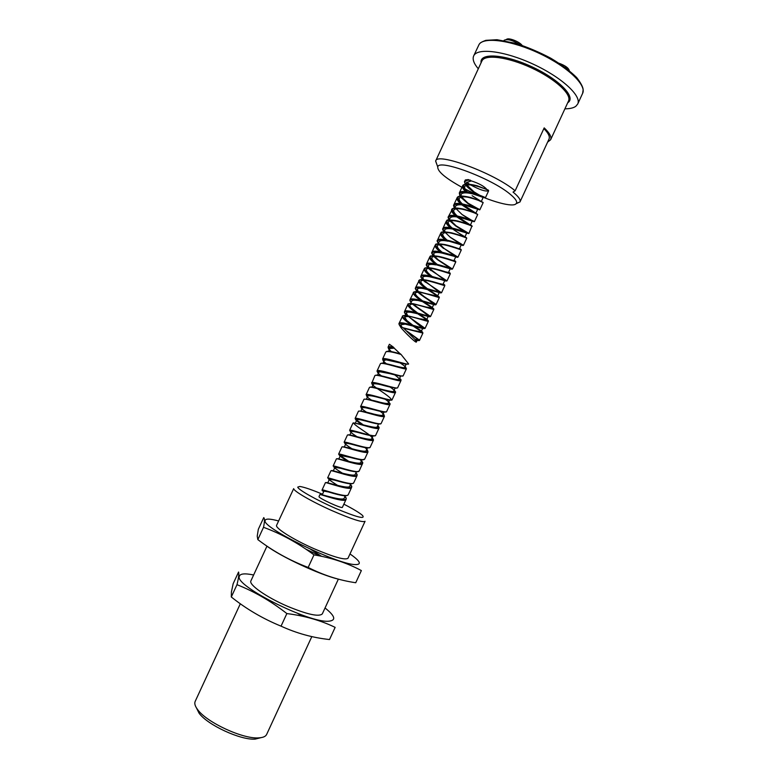 <?xml version="1.0" encoding="UTF-8"?>
<svg xmlns="http://www.w3.org/2000/svg" width="778" height="778" viewBox="0 0 778 778"><rect width="100%" height="100%" fill="white"/><g stroke="black" fill="none" stroke-linecap="round" stroke-linejoin="round"><path stroke-width="1.17" d="M253.638 574.981C244.7 573.153 239.916 573.639 239.293 576.449C234.781 585.853 309.586 623.431 328.822 621.194C336.407 620.416 335.153 616.011 325.039 607.968M236.989 584.686L231.299 596.989L231.406 592.009L233.167 583.695L238.564 572.034C239.186 573.61 238.661 577.821 236.989 584.686C254.406 591.572 271.026 601.2 286.858 613.57C304.636 615.806 320.731 620.406 335.143 627.369L329.522 639.545C312.727 637.746 296.574 633.282 281.043 626.154L286.858 613.57M400.164 353.796L394.203 348.155L389.836 348.495L388.572 351.238M397.568 362.101L386.219 359.854L384.351 360.37L382.932 363.452M391.285 373.907L379.995 371.787L378.867 372.254L377.408 375.404M385.003 385.713C379.294 384.176 375.541 383.554 373.722 383.846L373.382 384.575M378.721 397.519C372.468 395.827 368.86 395.321 367.887 396.012L366.496 399.007M372.137 400.388L372.72 400.826M372.429 409.325C366.574 407.75 363.229 407.264 362.392 407.896L360.836 411.27M367.119 412.486L367.858 413.03M366.146 421.141C360.691 419.663 357.608 419.216 356.898 419.78L355.303 423.222M362.14 424.613L363.015 425.235M359.854 432.947C354.826 431.586 352.006 431.158 351.413 431.664L349.779 435.184M357.19 436.75L358.211 437.469M353.572 444.763C348.962 443.509 346.414 443.1 345.918 443.548L344.411 446.815M352.269 448.896L353.406 449.703M358.006 458.962L340.424 455.441L338.722 459.117M347.367 461.053L348.622 461.947M341.007 468.366L334.929 467.325L333.188 471.089M342.466 473.228L343.808 474.191M334.725 480.172L329.434 479.219L327.83 482.691M337.564 485.394L338.984 486.415M328.452 491.959L323.94 491.113L322.131 495.022M394.203 348.155L393.386 347.144C390.235 346.502 388.455 346.511 388.047 347.183L388.601 348.943L391.373 351.617M348.165 494.827C346.725 495.518 347.085 497.181 332.789 493.242L322.141 489.8C321.742 489.022 347.309 498.348 348.243 494.701L351.539 487.563C350.635 491.103 325.048 481.767 325.437 482.661L325.768 482.603M327.635 477.906C327.334 476.953 352.911 486.279 353.737 482.798L357.034 475.669C356.285 479.044 330.689 469.718 330.932 470.768L327.635 477.906L332.702 479.549C352.745 485.579 352.113 483.634 353.65 482.934M359.154 471.03L356.635 471.828L350.606 470.933L333.13 466.012C332.887 464.884 358.464 474.21 359.232 470.904L359.232 470.904M350.285 462.414L338.945 454.663M338.625 454.119C338.469 452.815 364.036 462.142 364.717 459.02L368.013 451.882C367.362 454.906 341.795 445.57 341.921 446.99L338.625 454.119L342.845 455.305C348.777 457.133 360.953 460.187 361.809 459.856L364.649 459.137M344.119 442.235C344.032 440.756 369.599 450.083 370.211 447.126L373.508 439.998C372.944 442.847 347.387 433.521 347.416 435.096L344.119 442.235L364.483 447.506C368.286 448.06 370.172 447.972 370.153 447.224M349.614 430.341C349.672 428.707 375.132 438.014 375.706 435.242L379.003 428.114C378.546 430.788 352.979 421.462 352.911 423.213L349.614 430.341L370.309 435.573C373.936 436.118 375.716 436.04 375.648 435.34M364.26 425.595L355.361 419.109M355.108 418.457C355.157 416.629 380.714 425.955 381.201 423.358L384.488 416.23C384.089 418.729 358.532 409.403 358.395 411.329L355.108 418.457L376.883 423.777C379.664 424.156 381.084 424.049 381.132 423.456M363.89 399.445L360.593 406.573C360.788 404.579 386.306 413.906 386.685 411.474L389.982 404.346C389.72 406.68 364.114 397.354 363.89 399.445L363.909 399.425M392.161 399.61C391.781 399.97 393.931 401.779 373.43 396.099C365.913 394.456 366.808 395.02 366.321 395.029L366.088 394.699C366.321 392.52 391.772 401.827 392.17 399.591L395.467 392.462C395.224 394.611 369.676 385.295 369.385 387.57L369.404 387.522M371.583 382.815C371.913 380.471 397.451 389.797 397.665 387.716L400.952 380.588C400.796 382.562 375.259 373.246 374.87 375.686L371.748 383.184C371.923 383.253 371.33 382.591 377.7 383.787L395.992 388.232L397.607 387.794M403.101 375.9L399.746 376.046L381.191 371.378C373.839 371.028 378.439 371.67 377.067 370.931C377.476 368.422 403.014 377.738 403.15 375.832L406.447 368.714C406.32 370.503 380.87 361.206 380.364 363.812L377.067 370.941M408.606 364.007L405.746 364.182L382.562 359.057C383.058 356.382 408.557 365.689 408.635 363.958L401.098 354.496C392.559 351.88 387.483 351.024 385.849 351.928L382.552 359.066M362.587 463.416L359.232 470.914M361.362 461.072L362.519 463.766C361.799 466.975 336.232 457.649 336.427 458.874L333.13 466.012M357.102 475.29L355.906 472.898M351.617 487.174L350.44 484.723M346.122 499.048L346.045 499.457C345.082 503.171 319.505 493.845 319.933 494.555L319.038 496.5C317.687 497.794 342.31 509.172 342.417 507.305L346.045 499.457M401.098 354.496L400.427 353.864C394.164 352.026 389.759 351.16 387.211 351.277L386.578 351.51M391.635 347.367L391.12 346.764M388.047 347.192L389.399 344.255L393.386 347.144M278.612 520.968C269.917 518.625 265.415 518.498 265.113 520.608C261.797 527.416 336.884 564.303 354.963 564.575C362.101 564.77 360.447 561.23 349.993 553.946M308.166 567.454C289.844 560.481 273.068 551.203 257.839 539.601L257.226 536.159L258.325 529.293L263.713 517.642C264.773 518.274 264.714 521.493 263.518 527.309C281.13 533.766 297.945 542.956 313.972 554.879C331.447 557.768 347.241 563 361.362 570.575L355.74 582.741C339.247 580.32 323.385 575.224 308.166 567.454L313.972 554.879M265.833 545.349C281.033 556.824 319.437 574.679 338.712 579.24M320.196 556.037L305.803 549.103M298.801 543.657L296.622 543.2M321.625 556.328L310.597 549.307M266.961 546.156L250.915 580.865C248.435 584.55 266.407 597.241 287.422 606.266C307.456 614.532 319.097 617.071 322.325 613.861L338.352 579.143M314.02 548.704C333.947 557.194 345.276 560.374 348.009 558.225L365.067 521.289C362.655 522.728 351.52 519.13 331.671 510.494C311.832 501.684 293.617 491.122 293.676 488.652L276.628 525.238C274.653 527.834 293.073 539.533 314.02 548.704M322.5 494.215C311.647 489.654 304.072 487.077 299.763 486.464L297.75 487.116C297.993 489.605 316.471 500.06 335.581 508.384C356.616 517.195 365.602 519.558 362.558 515.474C359.582 512.819 353.358 509.055 343.866 504.173M257.839 539.601L263.518 527.309M231.299 596.989C246.334 609.018 262.925 618.743 281.043 626.154M302.107 616.137L297.643 613.385M267.272 599.352L265.337 598.7M311.813 636.618L266.65 734.422C265.658 736.503 263.003 737.651 258.695 737.875C243.096 739.236 206.783 722.461 197.7 709.692C195.083 706.268 194.237 703.506 195.181 701.396L240.324 603.767M260.961 737.661L255.203 739.1C240.762 740.364 207.434 724.96 199.042 713.144L196.406 707.834M398.472 361.906L399.357 362.538M406.233 363.939L404.638 367.401C404.482 368.84 391.947 364.756 385.742 363.939M394.592 374.801C397.762 377.077 399.279 378.565 399.153 379.275C398.968 380.85 385.81 376.601 379.839 375.842M395.195 387.843L393.668 391.149C393.444 392.871 379.664 388.436 373.955 387.745M389.671 399.795L388.183 403.023C387.911 404.9 373.508 400.281 368.111 399.659M384.147 411.757L382.688 414.907C382.377 416.94 367.274 412.087 362.247 411.562M378.623 423.709L377.204 426.791C376.844 428.979 361.089 423.922 356.45 423.475M373.1 435.67L371.709 438.675C371.291 441.038 354.807 435.729 350.654 435.388M367.566 447.632L366.224 450.559C365.738 453.097 348.525 447.525 344.887 447.301M362.042 459.604L360.729 462.453C360.165 465.176 342.155 459.292 339.14 459.224M356.519 471.565L355.235 474.337C354.593 477.264 335.756 471.05 333.441 471.147M350.985 483.537L349.74 486.231C348.991 489.372 329.289 482.768 327.771 483.089M345.461 495.508L344.246 498.124C343.37 501.489 322.705 494.448 322.15 495.032M403.276 327.83L414.975 339.441L416.337 342.077C415.812 343.37 399.464 327.178 400.193 326.108L403.276 327.83C419.925 331.905 430.711 336.339 413.721 325.953L416.259 327.655M414.975 339.441L419.605 340.219C419.682 340.774 418.263 340.686 415.364 339.947L415.345 339.957C420.976 341.532 419.848 339.889 411.98 335.036M470.69 184.96C479.608 189.783 485.579 191.728 488.613 190.804L488.633 190.795C489.761 189.997 464.242 180.681 462.589 185.893C462.074 187.294 463.075 189.2 465.584 191.621M476.817 199.625L483.157 202.64C484.198 202.017 458.68 192.701 457.114 197.738C456.608 199.149 457.717 201.103 460.43 203.612M461.899 204.906L471.663 211.499M472.479 211.966L477.682 214.485C478.645 214.038 453.127 204.731 451.639 209.593C451.133 211.169 452.621 213.405 456.083 216.303M456.812 216.906L467.529 223.967M468.093 224.278L472.207 226.34C473.073 226.058 447.545 216.751 446.154 221.438C445.687 222.878 447.039 224.959 450.229 227.672M460.313 244.059C467.49 247.881 458.621 243.251 447.292 240.674C438.967 238.914 436.05 239.955 438.52 243.806C437.158 241.54 436.798 240.402 437.401 240.412C438.666 235.997 464.194 245.303 463.455 245.303L466.732 238.194C467.539 238.097 442.04 228.781 440.679 233.293C440.222 234.752 441.719 236.891 445.181 239.721M433.161 255.738C431.761 253.628 431.343 252.471 431.926 252.266C433.103 248.026 458.592 257.314 457.97 257.158L461.257 250.049C461.947 250.108 436.448 240.81 435.203 245.148C434.776 246.626 436.429 248.843 440.173 251.8M434.737 256.468L438.5 260.066L437.333 259.589L433.881 256.526L437.333 259.589L451.911 269.237L434.455 264.277C427.21 262.915 425.021 264.053 427.871 267.671C425.119 263.703 426.782 265.347 426.441 264.121C427.599 260.066 453.088 269.373 452.495 269.023L455.782 261.904C456.355 262.128 430.876 252.84 429.728 257.003C432.062 256.74 425.809 255.058 438.734 256.409C428.834 254.698 427.686 257.003 435.301 263.324L436.39 264.16M426.441 264.121L429.719 257.012C429.32 258.5 431.158 260.795 435.213 263.898M422.561 279.623C419.391 275.247 421.443 277.026 420.956 275.976C422.075 272.106 447.545 281.412 447.019 280.887L450.306 273.768C450.861 274.187 425.371 264.88 424.243 268.857C423.884 270.394 425.906 272.777 430.302 276.025M443.197 283.951C449.227 287.471 436.439 281.967 425.897 280.022C417.455 279.176 420.198 280.343 419.323 280.168L415.471 287.85C416.473 284.135 441.933 293.423 441.534 292.742L444.822 285.623C445.298 286.216 419.848 276.919 418.759 280.722C418.457 282.288 420.684 284.767 425.449 288.171M426.519 288.939L438.841 296.963M417.981 292.256L419.031 293.18C425.216 298.373 436.069 304.412 435.466 304.84C435.233 305.433 422.901 300.911 415.18 299.724L434.348 304.713L436.05 304.606L439.346 297.488C439.706 298.237 414.246 288.949 413.283 292.586L413.274 292.596C413.05 294.191 415.501 296.778 420.645 300.347M421.764 301.135L432.014 307.816M414.975 305.618L430.574 316.471L433.861 309.352C434.143 310.276 408.683 300.989 407.798 304.451L407.789 304.461C407.633 306.075 410.327 308.778 415.89 312.552M417.037 313.349L426.441 319.525M418.019 323.697C424.778 327.859 426.101 329.386 421.977 328.287L402.314 323.424C399.046 323.152 398.336 324.056 400.184 326.138C397.772 322.063 399.484 324.825 399.026 323.444C399.766 320.254 425.245 329.541 425.089 328.345L428.377 321.226C428.571 322.316 403.111 313.028 402.314 316.315C402.245 317.988 405.202 320.808 411.173 324.776M412.35 325.574L420.849 331.214M406.972 331.156L419.605 340.21L422.901 333.091L403.899 328.316M416.716 326.809L402.314 323.424L422.191 328.316L425.08 328.345L409.179 317.084M406.826 315.547C402.771 310.733 405.153 312.756 404.453 312.056L404.511 311.57C405.348 308.214 430.808 317.502 430.574 316.481L429.368 316.734L408.751 311.57C404.716 311.093 403.675 312.017 405.63 314.331M429.262 303.264L415.18 299.724C410.405 299.053 409.043 299.987 411.085 302.535C408.742 298.519 410.405 300.979 409.996 299.705C410.94 296.175 436.39 305.472 436.05 304.616M436.05 304.606L436.05 304.606C436.711 304.247 424.564 297.604 418.438 292.256M436.137 289.63C448.371 296.739 434.96 290.486 421.608 287.899L441.534 292.742L426.577 282.706M442.176 278.261C453.107 284.524 441.038 278.709 428.036 276.083C440.941 279.01 445.22 281.082 445.794 280.984L447.01 280.887L432.403 271.279M448.011 268.04L434.455 264.277C448.216 267.574 450.851 269.227 451.678 269.169L452.495 269.023L438.267 259.871M454.274 255.485C462.677 260.095 452.854 255.087 440.873 252.471C453.846 255.68 456.443 257.314 457.182 257.285L457.97 257.168L444.141 248.483M460.42 244.623L447.292 240.674C467.247 246.247 461.724 245.595 463.455 245.303L450.044 237.115M443.771 231.805C442.653 229.802 442.351 228.713 442.876 228.557C444.248 223.967 469.766 233.283 468.93 233.449L455.937 225.737M449.178 219.97C448.109 217.957 447.827 216.868 448.361 216.702C449.801 211.937 475.319 221.253 474.405 221.594L477.692 214.485L475.533 213.075M472.061 220.524L461.908 214.417M454.546 208.066C453.564 206.121 453.321 205.042 453.837 204.857C455.393 199.917 480.901 209.243 479.88 209.749L467.87 203.077M459.915 196.173L459.312 193.012C460.907 187.897 486.415 197.204 485.346 197.894C484.393 197.952 480.571 195.91 473.86 191.767M465.332 184.337C464.456 182.169 464.281 181.109 464.777 181.167L468.366 179.592L465.341 179.932L465.341 180.457M466.742 182.198L469.533 184.25M468.385 179.601L471.39 180.924L466.567 182.48L466.576 184.172M466.975 185.067L474.094 191.933L481.29 196.426M482.982 197.291L472.82 193.936C466.499 192.37 462.589 192.497 461.091 194.325L461.15 196.056M461.587 196.951L468.161 203.301L474.142 207.22M463.746 205.168L475.893 213.182L477.711 209.233L466.654 205.742C460.654 204.322 456.968 204.468 455.626 206.17L454.76 208.047M456.2 208.844L462.229 214.66L469.766 219.62M472.236 221.069L470.418 225.037L458.67 217.198M472.197 221.088L460.479 217.568C454.809 216.274 451.366 216.43 450.141 218.025L449.227 220.009C447.165 215.885 450.783 214.923 460.099 217.12C479.433 223.023 472.334 221.594 474.405 221.604L474.405 221.604M450.822 220.738L456.297 226.009L465.283 231.961M466.499 232.904L454.303 229.384C448.974 228.236 445.765 228.392 444.666 229.87L444.967 231.883M445.444 232.641L450.365 237.368L460.547 244.204M448.128 241.219C443.149 240.188 440.163 240.363 439.191 241.725L438.209 243.854M440.085 244.555L444.433 248.717L455.811 256.643M454.235 256.332L441.953 253.054C437.324 252.15 434.581 252.325 433.716 253.579L434.221 255.768M438.5 260.066L450.277 268.361M435.768 264.899C431.518 264.102 428.999 264.287 428.231 265.434L428.873 267.72M429.398 268.391L444.86 280.333M441.778 279.769L429.582 276.744C425.702 276.064 423.426 276.248 422.755 277.299L423.543 279.691M424.068 280.323L439.337 292.265M435.524 291.517L423.397 288.599C419.906 288.016 417.864 288.21 417.271 289.163L418.233 291.672M418.768 292.265L433.745 304.188M417.202 300.454C414.11 299.977 412.301 300.172 411.786 301.018L410.648 303.478M413.478 304.217L428.406 315.956L411.008 312.318C408.314 311.939 406.738 312.134 406.301 312.892L407.682 315.664M408.207 316.189L422.396 327.995M404.813 324.183L400.816 324.757L401.633 326.799M408.139 332.294C413.945 336.213 417.037 338.683 417.436 339.694L416.668 339.889M471.39 180.924C478.762 183.326 483.828 186.068 486.59 189.142M485.355 197.904L488.633 190.795L488.283 190.075L477.167 185.777C463.737 182.49 460.187 184.474 466.489 191.719M465.176 189.025C485.754 199.781 510.465 207.395 515.532 204.215L516.475 203.291C517.351 201.376 515.143 198.264 509.862 193.975C491.093 178.162 438.539 158.683 437.742 166.91C437.431 171.559 446.027 178.648 463.523 188.159M547.605 142.121L550.62 139.758C551.806 137.006 549.657 133.048 544.192 127.884L515.133 190.804C494.672 173.329 436.818 151.924 435.661 160.997L437.421 166.025M515.133 190.804L513.023 192.069C518.537 196.581 520.861 199.868 519.996 201.92L516.203 203.69M543.861 128.603C548.364 133.126 550.085 136.607 549.025 139.058L519.996 201.92M564.906 108.813C569.904 108.813 573.551 107.967 575.866 106.255L577.704 104.028C581.915 95.995 561.58 77.207 533.027 64.078C504.523 50.842 477.04 47.536 473.656 55.948C472.275 59.245 473.821 63.524 478.305 68.795M568.815 70.234L564.799 67.151M569.292 70.633L569.253 70.526C568.553 67.958 565.227 65.566 559.265 63.339M519.918 44.647C512.896 40.3 507.674 38.822 504.222 40.203L503.94 40.592M522.126 45.387C519.296 41.516 508.229 37.315 506.488 39.435L506.04 39.59M486.697 189.404L476.933 186.068C470.408 184.405 466.343 184.522 464.748 186.428C464.252 187.78 465.166 189.589 467.471 191.865M472.12 195.725L479.968 200.617M470.641 197.845C464.485 196.357 460.693 196.503 459.273 198.273C458.787 199.645 459.808 201.521 462.327 203.904M464.408 209.642C458.602 208.309 455.072 208.475 453.798 210.128C453.321 211.528 454.469 213.464 457.221 215.953M458.203 221.458C452.757 220.262 449.46 220.437 448.322 221.973C447.865 223.403 449.139 225.416 452.144 228.022M452.835 229.102L464.184 236.716M466.732 238.194C465.973 236.823 469.387 240.12 453.623 229.695C469.756 240.626 470.768 238.019 451.561 232.826L452.251 233.332C447.029 232.223 443.898 232.389 442.847 233.828C442.41 235.287 443.83 237.378 447.097 240.101M461.218 244.944L459.467 248.746L458.018 248.415M445.882 245.128C441.116 244.175 438.277 244.36 437.362 245.683C436.954 247.171 438.529 249.349 442.099 252.208M443.032 252.957L443.606 253.395M455.714 256.866L453.982 260.601L451.814 260.134M439.764 256.973C435.33 256.137 432.704 256.322 431.887 257.537C431.498 258.957 433.045 261.058 436.526 263.849L437.129 264.335M438.111 265.094L438.636 265.493M450.199 268.789L448.507 272.456L445.59 271.853M433.686 268.838C429.573 268.089 427.141 268.274 426.402 269.392C426.033 270.676 427.423 272.601 430.594 275.198L432.208 276.482M444.695 280.712L443.022 284.32L439.346 283.591M427.608 280.712L427.521 280.693C423.767 280.051 421.569 280.236 420.927 281.247C420.567 282.395 421.812 284.164 424.662 286.537L427.317 288.648M428.367 289.416L437.547 296.185L421.326 292.547C417.971 292.003 416.006 292.197 415.442 293.111C415.102 294.133 416.201 295.728 418.739 297.886L422.473 300.833M423.543 301.611L432.062 308.049L426.84 307.106M415.559 304.47L415.141 304.402C412.175 303.965 410.444 304.159 409.957 304.976C409.636 305.88 410.589 307.3 412.807 309.226L417.65 313.028M418.729 313.806L426.577 319.914L420.577 318.873M409.529 316.354L404.472 316.841L406.875 320.575L412.855 325.243M413.935 326.011C418.574 329.123 420.956 331.049 421.093 331.778L414.314 330.65M394.047 347.795L389.389 347.26L388.601 348.943L389.35 349.555M408.051 364.162C405.698 364.279 399.552 362.888 389.613 360.019C381.609 358.152 380.743 359.553 387.006 364.221M402.547 376.075C399.853 376.182 393.551 374.792 383.632 371.903C375.881 370.085 375.356 371.563 382.086 376.367M397.033 387.989C394.193 388.144 387.901 386.783 378.166 383.914C370.484 382.008 369.881 383.34 376.348 387.911M376.766 388.212C388.504 396.07 398.501 403.082 384.186 398.978C369.706 394.806 359.66 392.501 372.409 400.738M385.985 411.825C384.838 413.069 372.944 409.354 365.689 407.555C358.843 405.892 359.494 407.691 367.663 412.972M380.461 423.747C379.09 425.041 366.788 421.209 359.728 419.43C353.251 417.835 354.321 419.76 362.947 425.216M374.928 435.68C373.343 437.022 360.613 433.074 353.776 431.313C347.708 429.777 349.196 431.839 358.269 437.489M369.385 447.613C367.576 449.013 354.437 444.938 347.844 443.197C342.213 441.729 344.129 443.917 353.591 449.762M363.841 459.545C361.809 461.004 348.262 456.803 341.941 455.081C336.777 453.691 339.101 456.005 348.923 462.035M358.288 471.487C356.042 473.005 342.106 468.667 336.067 466.965C331.389 465.652 334.112 468.093 344.226 474.298M352.735 483.43C350.265 485.005 335.97 480.541 330.222 478.849C326.05 477.604 329.143 480.172 339.49 486.551M347.183 495.382C342.378 497.755 315.032 486.658 323.736 491.56M398.54 361.916C407.205 367.401 408.304 369.336 401.847 367.731C394.786 365.942 382.475 362.12 381.094 363.414M393.824 374.16L394.631 374.714M399.571 378.371C408.051 384.633 378.069 373.45 375.56 375.336M389.078 386.384C396.809 391.509 397.081 393.201 389.924 391.48C382.484 389.661 370.989 386.044 370.036 387.25M384.283 398.589C391.519 403.549 391.412 405.144 383.943 403.364C374.043 400.466 367.566 399.065 364.512 399.163M379.421 410.774C386.189 415.588 385.703 417.076 377.952 415.257C368.023 412.359 361.702 410.969 358.998 411.085M378.993 428.104C379.44 427.881 379.022 427.054 377.738 425.624L378.439 427.832C375.93 427.958 371.621 427.171 365.514 425.478L353.611 422.882C353.786 423.816 356.246 425.867 360.973 429.028L368.091 433.968C372.156 437.08 373.625 439.045 372.477 439.881C367.07 440.134 349.011 433.881 347.98 434.921M364.493 447.156C369.92 451.639 368.432 452.913 360.01 450.958C350.032 448.079 344.187 446.708 342.485 446.844M359.397 459.244C373.955 470.165 336.903 457.454 337 458.777M355.896 472.917C364.114 481.086 329.891 468.949 331.535 470.709M349.089 483.352C362.062 494.118 324.008 481.037 326.089 482.652M344.187 495.693C355.429 505.982 317.249 492.659 320.701 494.623M470.466 180.195C465.623 179.981 463.931 181.362 465.39 184.318M466.041 185.329L473.996 192.263C470.184 189.647 467.52 187.333 466.012 185.349M483.138 197.505L472.898 193.605C462.745 190.97 458.436 191.816 459.973 196.163M460.664 197.174L467.879 203.505L476.204 208.543M477.225 209.058L466.508 205.353C456.774 202.951 452.806 203.846 454.595 208.066M472.217 221.059L460.479 217.568M449.927 220.894L455.655 225.951L464.913 231.825M467.879 233.419L453.7 228.897C444.977 226.943 441.671 227.896 443.791 231.776M439.23 244.642L443.441 248.377L439.21 244.642M441.953 253.054L440.873 252.471C433.074 250.915 430.516 252.004 433.19 255.738M428.571 268.429L431.236 270.793L428.561 268.429M429.582 276.744L428.036 276.083C421.375 274.926 419.556 276.112 422.58 279.623M423.271 280.333L425.128 281.986L423.261 280.333M423.397 288.599L421.608 287.899C416.123 287.014 414.431 287.957 416.541 290.739M412.933 304.373C418.904 309.556 430.711 316.189 429.981 316.704C429.67 317.424 416.181 312.532 408.751 311.57L411.008 312.318M550.62 139.758L568.504 101.033C571.995 94.313 554.977 78.704 531.296 67.822C507.664 56.852 484.752 54.003 481.893 61.015L481.563 61.744M473.656 55.948L479.131 44.346C484.179 36.547 512.07 40.407 539.825 53.624C567.629 66.752 586.855 85.201 582.625 93.35L577.704 104.028M567.697 102.764L568.212 102.404C576.167 96.744 558.137 78.617 530.936 66.344C503.804 53.915 479.287 52.671 481.096 62.746M479.919 200.743L470.768 197.515C457.765 194.5 454.634 196.581 461.383 203.748M475.728 213.143L464.369 209.272C451.824 206.53 449.13 208.698 456.297 215.788M460.245 218.443L459.73 218.472C475.037 228.732 476.155 226.077 457.97 221.04C445.911 218.55 443.664 220.826 451.259 227.847M437.392 240.412L440.679 233.293C443.479 233.244 435.67 230.735 451.561 232.826C440.027 230.589 438.257 232.962 446.251 239.925M459.545 248.571C464.943 251.43 455.587 246.898 445.152 244.613C434.192 242.639 432.908 245.109 441.301 252.033M442.283 252.772L442.915 253.249M454.089 260.367C459.701 263.421 449.295 258.607 438.734 256.409M437.421 264.919L438.014 265.347M448.643 272.154C454.459 275.441 442.915 270.297 432.315 268.206C423.514 266.757 422.473 268.867 429.203 274.527L431.527 276.307M432.607 277.085L433.142 277.474M427.521 280.693L425.897 280.022C418.204 278.825 417.271 280.732 423.096 285.721L426.714 288.492M427.832 289.28C436.04 294.434 439.638 296.992 438.617 296.933L419.468 291.838C412.894 290.904 412.077 292.596 416.998 296.914L421.948 300.687M428.347 304.966L423.086 301.485C431.333 306.61 434.562 309.041 432.811 308.778L413.04 303.673C407.594 302.982 406.884 304.461 410.901 308.098L417.222 312.912L412.807 309.226M418.408 313.719C426.607 318.795 429.437 321.09 426.898 320.614L406.602 315.518C402.294 315.071 401.691 316.325 404.803 319.281L412.544 325.155L406.875 320.575M392.423 347.951L389.389 347.26L394.047 347.785M386.219 359.854L382.815 359.669L383.972 361.196M379.995 371.787L378.05 371.884L378.594 372.827M373.722 383.846L373.255 384.39M360.593 406.583L383.136 411.922C385.548 412.175 386.715 412.058 386.627 411.562M399.571 378.38L400.952 380.588M394.115 390.186C395.457 391.499 395.914 392.258 395.457 392.462M388.66 401.993C390.021 403.432 390.459 404.22 389.973 404.346M383.194 413.808L384.488 416.22M372.283 437.44L373.508 439.988M366.827 449.256L368.013 451.872M344.216 495.712C345.889 497.531 346.502 498.776 346.045 499.447M322.131 489.8L325.437 482.661M366.088 394.699L369.385 387.57M255.203 739.1L258.695 737.875M199.042 713.144L197.7 709.692M399.153 379.275L400.719 375.891M372.02 387.065L373.372 384.128M454.303 229.384L453.7 228.897C474.084 234.927 466.917 233.488 468.93 233.449L471.983 225.902C472.265 225.795 469.922 225.309 459.73 218.472M466.654 205.742L466.508 205.353C484.509 211.052 477.955 209.759 479.88 209.749L483.157 202.64L479.783 200.695M399.026 323.444L402.664 315.965C403.568 316.033 400.748 315.586 406.602 315.518M404.511 311.57L407.789 304.461M409.996 299.705L413.721 292.129L419.468 291.838L421.326 292.547M420.956 275.976L424.243 268.867C425.459 268.721 422.26 266.99 432.315 268.206M431.916 252.266L435.203 245.148C437.722 245.002 430.827 242.882 445.152 244.613M442.867 228.557L446.154 221.438M448.361 216.702L452.738 208.572C453.321 208.572 453.477 206.89 464.369 209.272M453.837 204.857L457.114 197.738L458.378 196.61C458.981 196.562 459.642 194.918 470.768 197.515M459.302 193.002L462.589 185.893L463.912 184.707C464.719 184.61 465.283 182.898 477.167 185.777M464.777 181.157L465.341 179.932M472.82 193.936L472.898 193.605C489.634 199.09 483.566 197.933 485.346 197.904L485.346 197.904M444.433 248.717L443.441 248.377M426.645 282.764L425.128 281.986M435.661 160.997L481.893 61.015M516.475 203.291L519.957 201.998M437.742 166.91L435.622 161.095M568.164 101.762L568.504 101.033M479.219 44.22L479.501 43.879C479.987 42.887 482.097 41.711 485.803 40.349L497.035 39.717L515.61 43.335C527.445 47.127 539.164 52.077 550.756 58.194C561.57 64.671 570.216 71.138 576.692 77.576C580.767 82.838 582.926 86.873 583.169 89.674L582.625 93.35M467.879 203.505L460.634 197.194M417.3 291.585C413.75 286.936 416.036 288.901 415.481 287.841M466.567 182.48L465.75 184.26M483.187 197.388L481.407 201.239M461.091 194.325L460.265 196.124M466.722 233.021L464.943 236.891M444.666 229.87L443.723 231.932M433.716 253.579L432.714 255.748M428.231 265.434L427.2 267.681M422.755 277.299L421.686 279.613M439.181 292.645L437.547 296.185M417.271 289.163L416.162 291.555M433.667 304.577L432.062 308.049M428.163 316.49L426.577 319.914M406.301 312.892L405.134 315.421M422.639 328.442L421.093 331.778M400.816 324.757L400.193 326.108M417.125 340.375L416.337 342.077M435.301 263.324L436.526 263.849M429.203 274.527L430.594 275.198M423.096 285.721L424.662 286.537M421.939 300.687L418.739 297.886M407.798 304.451C409.928 303.994 404.385 303.79 413.04 303.673L415.141 304.402M457.97 221.04C449.587 219.814 445.998 219.62 447.204 220.475L446.164 221.448M459.526 248.6L461.257 250.049M455.519 261.34L455.782 261.904M450.073 273.204L450.306 273.768M444.608 285.04L444.822 285.623M439.132 296.865L439.337 297.488M433.638 308.671L433.861 309.352M418.389 313.709L422.298 316.315M428.124 320.458L428.377 321.226M422.6 332.225L422.892 333.091"/></g></svg>

